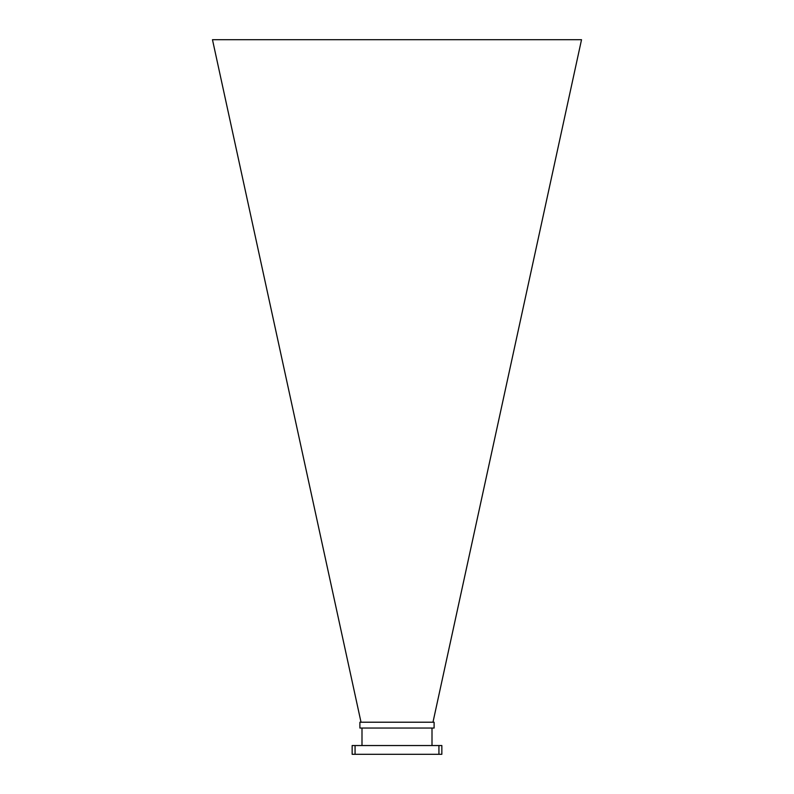 <?xml version="1.0" encoding="UTF-8"?>
<svg xmlns="http://www.w3.org/2000/svg" width="794" height="794" viewBox="0 0 794 794"><rect width="100%" height="100%" fill="white"/><g stroke="black" fill="none" stroke-linecap="round" stroke-linejoin="round"><path stroke-width="1.19" d="M359.9 722.212L434.1 722.212L434.1 728.048L359.9 728.048L359.9 722.212M361.995 745.546L361.995 728.048M432.005 745.546L432.005 728.048M441.851 754.3L352.149 754.3L352.149 745.546L441.851 745.546L441.851 754.3M438.933 754.3L438.933 745.546M355.067 754.3L355.067 745.546M361.022 722.212L212.474 39.7L581.526 39.7L432.978 722.212"/></g></svg>
